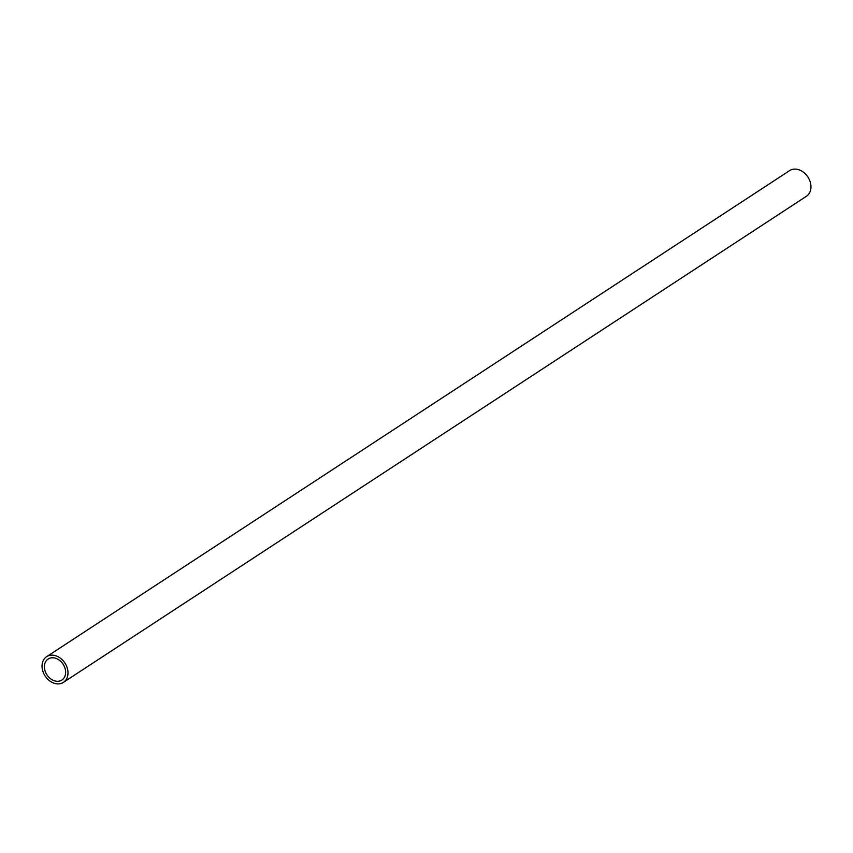<?xml version="1.0" encoding="UTF-8"?>
<svg xmlns="http://www.w3.org/2000/svg" width="853" height="853" viewBox="0 0 853 853"><rect width="100%" height="100%" fill="white"/><g stroke="black" fill="none" stroke-linecap="round" stroke-linejoin="round"><path stroke-width="1.28" d="M63.41 682.368L806.384 196.307A15.343 11.825 -123.2 0 0 810.35 182.425A15.343 11.825 -123.2 0 0 789.59 170.632L46.616 656.693A15.343 11.825 56.8 0 1 67.387 668.485A15.343 11.825 56.8 0 1 63.41 682.368A15.343 11.825 56.8 0 1 42.65 670.575A15.343 11.825 56.8 0 1 46.616 656.693M65.137 668.677A12.55 9.682 -123.2 0 0 48.141 659.028A12.55 9.682 -123.2 0 0 44.9 670.383A12.55 9.682 -123.2 0 0 61.885 680.033A12.55 9.682 -123.2 0 0 65.137 668.677"/></g></svg>
